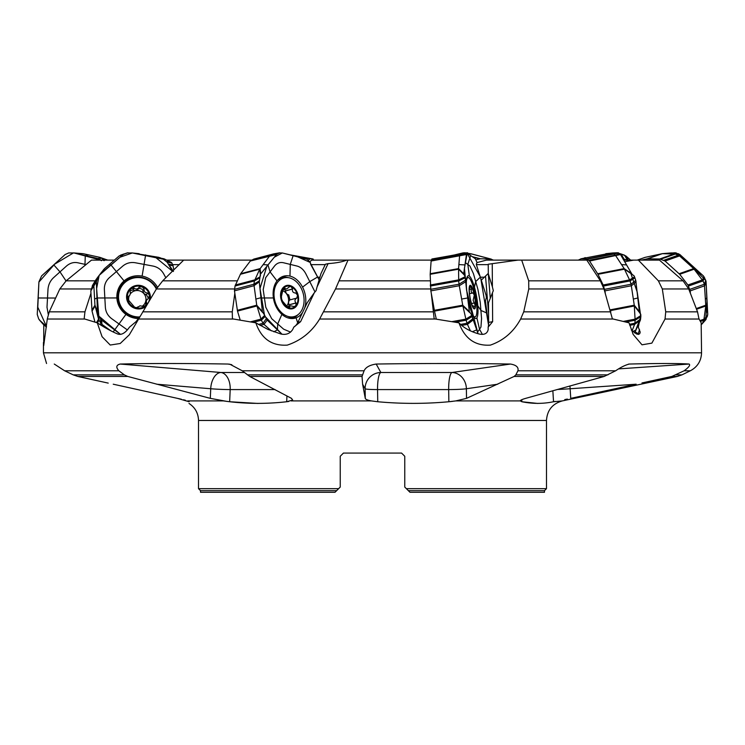 <?xml version="1.0" encoding="UTF-8"?>
<svg xmlns="http://www.w3.org/2000/svg" width="745" height="745" viewBox="0 0 745 745"><rect width="100%" height="100%" fill="white"/><g stroke="black" fill="none" stroke-linecap="round" stroke-linejoin="round"><path stroke-width="1.12" d="M90.955 293.269L84.949 311.838L84.157 318.832L97.269 322.836C105.054 327.875 111.852 331.59 117.673 333.993C120.867 335.12 124.192 333.639 127.656 329.551L129.546 327.102L136.028 321.663L140.246 316.215M234.824 293.269L232.272 311.838L232.412 318.832L255.833 322.836L267.893 329.411L280.874 333.993C286.033 335.12 289.963 333.639 292.673 329.551L293.828 327.102A15.999 11.706 75.2 0 0 297.87 322.389L307.136 302.815L314.278 292.794L300.608 321.663L293.828 327.102M431.281 293.269L434.167 318.832L458.967 322.836C463.697 327.875 470.402 331.59 479.082 333.993C484.222 335.12 487.258 333.639 488.18 329.551L488.161 327.102A15.999 3.278 79.8 0 0 488.636 322.389L488.496 302.815L492.445 292.794L492.641 321.663L488.161 327.102M492.24 263.628L492.398 286.899L488.301 273.732L488.236 264.233L517.924 260.117L586.799 260.117L600.377 280.837L603.99 288.958L612.381 318.832L629.069 322.836L633.222 334.505L642.004 344.814L651.866 343.128L665.043 319.028L665.732 311.838L697.534 311.838L698.959 318.832L701.166 322.836L701.557 352.813C701.231 360.943 697.488 366.931 690.326 370.787L684.115 370.787C688.902 367.257 690.568 365.013 689.097 364.044C678.471 363.327 658.552 363.327 629.339 364.044L628.938 364.063M624.72 261.728L633.613 260.117L659.455 260.117L683.081 280.837L688.706 288.958L697.534 311.838M477.033 262.585L486.438 260.117L521.677 260.117L528.708 280.837L528.773 288.958L523.726 311.838L520.634 319.028C513.659 331.842 503.564 340.53 490.359 345.121C475.17 346.08 464.712 338.649 458.967 322.836M309.771 261.719L311.699 260.117L347.99 260.117L335.529 288.958L319.633 319.028C311.829 331.842 301.036 340.53 287.263 345.121C271.748 346.08 261.262 338.649 255.833 322.836M251.568 260.117L183.67 260.117L162.68 280.837L156.403 288.958L129.304 334.803L120.215 343.501L110.223 345.037L102.074 336.693L97.269 322.836M328.089 263.628L317.072 286.899L320.909 273.732L325.407 264.233L328.089 263.628C336.349 263.032 342.551 261.858 346.686 260.117L431.346 260.117M317.072 286.899L316.066 290.671L314.278 292.794M488.292 273.415L481.484 279.98M492.398 286.899L493.311 290.671L492.445 292.794M638.372 260.117L658.384 280.837L662.324 288.958L665.732 311.838M631.304 330.007L636.565 333.993L638.595 334.365L639.741 333.695L640.197 332.149L638.316 327.102A15.999 6.407 79.1 0 1 637.608 326.385M639.21 322.79L638.316 327.102M641.343 260.117L647.126 258.85L662.324 253.663L645.133 257.351L637.226 260.117L623.788 260.117M183.67 260.117L166.712 260.117M114.33 260.117L91.477 260.117L66.137 280.837L59.823 288.958L49.254 311.838L47.28 319.028L43.713 345.596L43.787 324.829M198.515 488.664L200.517 490.666L336.638 490.666L335.036 492.268L340.232 487.072L338.63 488.664L198.515 488.664L198.515 420.469C198.291 413.149 195.125 407.478 189.007 403.445M340.232 456.275L343.436 453.072L340.232 456.275L343.436 453.072L340.232 456.275L340.232 487.072M343.436 453.072L401.564 453.072L404.768 456.275L401.564 453.072L404.768 456.275L404.768 487.072L406.37 488.664L404.768 487.072M546.485 488.664L544.483 490.666L408.362 490.666L409.964 492.268L406.37 488.664L546.485 488.664L546.485 420.469L198.515 420.469M286.937 395.921L286.685 401.741L292.655 400.065L291.5 398.361L249.733 376.449L242.227 370.787L229.907 364.24L227.923 364.044C185.756 363.327 149.866 363.327 120.243 364.044C116.211 365.013 115.754 367.257 118.855 370.787L124.35 374.865L127.777 376.449L210.304 398.361L226.974 401.415M365.274 398.361C365.553 399.394 367.611 400.242 371.457 400.912L377.743 401.741C401.499 403.911 425.199 403.911 448.863 401.741L455.8 400.912L466.528 398.361L514.115 376.449L515.847 374.865L517.933 370.787C518.753 367.266 516.257 365.013 510.446 364.044C467.916 363.327 423.16 363.327 376.178 364.044C369.762 365.013 365.73 367.257 364.091 370.787L362.042 376.449L362.61 384.206L365.274 398.361L365.125 388.75A15.999 15.952 151.1 0 1 380.863 372.5L451.973 372.5L510.446 364.044M628.529 364.119L629.339 364.044C625.362 365.013 620.799 367.257 615.649 370.787L604.176 376.449L525.681 398.361C522.087 399.394 520.271 400.242 520.252 400.912L521.891 401.741C532.582 403.911 543.124 403.911 553.535 401.741L555.239 401.406M564.766 399.599L567.355 399.078M641.976 382.949L671.86 376.449L684.115 370.787M569.916 385.919A15.999 2.971 86.1 0 1 570.139 388.75L570.745 398.361L636.156 384.206L570.139 388.75A15.999 0.484 -3.6 0 1 557.316 389.467M177.561 398.379L181.38 399.246M183.549 399.776L185.458 400.279M108.221 383.107L77.797 376.449L73.224 374.865L64.629 370.787L54.264 364.044L64.629 370.787L118.855 370.787M286.685 401.741C267.585 403.911 248.579 403.911 229.656 401.741L223.444 400.912L187.675 400.912L189.128 401.741C188.979 403.911 188.979 403.911 189.128 401.741L177.468 398.361L113.24 384.206M546.485 420.469C547.165 410.234 552.445 403.716 562.317 400.912L553.535 401.741L552.846 390.725M521.9 401.751L537.816 403.445M449.738 401.676L452.82 401.313M286.713 401.741L288.762 401.462M229.674 401.741L258.087 403.445M629.376 364.044L629.851 364.035M54.264 364.044C43.964 363.318 43.964 363.318 54.264 364.044M497.772 384.206L466.379 388.75A15.999 1.09 -0.9 0 1 448.676 389.579L377.557 389.579A15.999 1.09 -0.9 0 1 365.125 388.75L362.61 384.206M466.528 398.361L466.379 388.75A15.999 14.108 81.8 0 0 451.973 372.5A15.999 3.557 90 0 0 448.676 389.579L448.863 401.741M275.091 389.579L230.186 389.579A15.999 0.875 2.5 0 1 210.723 388.75A15.999 9.48 94.8 0 1 220.93 372.5L244.565 372.5M409.964 492.268L544.483 492.268L544.483 490.666M200.517 490.666L200.517 492.268L335.036 492.268M401.564 453.072L404.768 456.275M638.093 334.393L639.508 329.551M488.301 273.732L490.275 298.307M473.326 307.489L472.703 305.813L474.239 306.335L475.301 305.59A11.222 2.3 -100.2 0 1 473.373 307.555A11.222 2.3 -100.2 0 1 473.326 307.489A11.222 2.3 -100.2 0 1 470.365 299.015A11.222 2.3 -100.2 0 1 469.378 288.632A11.222 2.3 -100.2 0 1 469.657 286.965A11.222 2.3 -100.2 0 1 471.352 286.732A11.222 2.3 -100.2 0 1 474.304 295.206A11.222 2.3 -100.2 0 1 475.301 305.59L473.14 300.31L474.304 295.206L473.103 292.925M472.414 314.297A19.994 4.098 79.8 0 0 475.105 316.932A19.994 4.098 79.8 0 0 475.589 296.529A19.994 4.098 79.8 0 0 468.009 277.568A19.994 4.098 79.8 0 0 466.407 280.977M474.239 306.335L474.826 306.605M469.285 288.175C468.838 289.498 469.145 289.209 470.197 287.281L471.352 286.732L471.529 289.06C470.868 291.5 471.324 292.822 472.917 293.018L472.973 292.981M470.84 286.443L471.352 286.732M469.527 293.679L472.917 293.018M474.509 303.001L471.548 303.532M471.576 288.986L469.331 289.386M289.433 307.778L289.647 306.521L290.662 305.832L294.228 306.605L295.933 305.59A11.222 8.214 -104.8 0 1 287.933 307.489A11.222 8.214 -104.8 0 1 281.582 299.015A11.222 8.214 -104.8 0 1 283.23 288.632A11.222 8.214 -104.8 0 1 291.221 286.732A11.222 8.214 -104.8 0 1 297.572 295.206A11.222 8.214 -104.8 0 1 295.933 305.59L295.998 302.954C294.443 301.027 294.694 299.416 296.761 298.112L297.572 295.206L295.672 292.943M279.133 309.883A19.994 14.639 75.2 0 0 294.145 316.588A19.994 14.639 75.2 0 0 303.196 293.521A19.994 14.639 75.2 0 0 283.947 277.913A19.994 14.639 75.2 0 0 279.133 309.883M287.887 317.882A19.994 14.639 75.2 0 0 290.587 317.528L294.145 316.588M283.947 277.913L280.399 278.853A19.994 14.639 75.2 0 0 277.866 279.869M288.231 307.62L289.703 307.229L287.933 307.489L282.783 301.464M282.69 301.446L281.582 299.015L281.414 296.398M281.424 296.37L283.23 288.632L284.916 288.091L285.493 288.911L286.853 288.818L289.926 286.443L291.221 286.732L292.524 289.06C292.059 291.5 293.055 292.822 295.495 293.018L295.579 292.981M284.376 287.719L284.916 288.091L283.324 288.511M289.107 306.242L288.492 302.032L289.535 299.993L296.761 298.112M282.29 290.671A8.707 6.37 -104.8 0 1 286.378 293.586A8.707 6.37 -104.8 0 1 288.492 302.032A8.707 6.37 -104.8 0 1 286.35 306.363M296.082 303.001L288.958 304.873M289.535 299.993L296.361 298.214M288.296 294.936L286.378 293.586L284.739 289.386M289.973 299.872L288.678 294.834M292.58 288.986L285.456 290.857M137.648 307.406L139.986 305.813L142.882 306.335L145.806 305.59A11.222 10.998 -149.3 0 1 127.525 299.015A11.222 10.998 -149.3 0 1 142.137 286.732A11.222 10.998 -149.3 0 1 145.806 305.59L147.1 303.737L146.281 301.976L146.532 300.31L148.562 298.102L149.456 295.206L147.566 292.981L146.383 294.89L143.859 293.586A8.707 8.53 -149.3 0 1 142.546 306.018M156.348 289.06A19.994 19.584 30.7 0 0 121.202 287.058A19.994 19.584 30.7 0 0 139.697 316.923M121.202 287.058L120.653 287.989A19.994 19.584 30.7 0 0 138.97 317.864M137.518 307.564L134.845 307.489L127.525 299.015L128.298 296.324L129.453 295.737L130.291 293.977L130.114 289.88L131.176 288.632L134.016 288.175C135.888 289.498 137.601 289.209 139.138 287.281L139.241 286.974M127.712 296.687L128.298 296.324L127.432 297.786M139.147 287.197L142.137 286.732L144.055 289.079C143.981 291.5 145.126 292.822 147.491 293.018L147.566 292.981M130.3 293.94A8.707 8.53 -149.3 0 1 135.674 290.643L137.918 289.479L139.138 287.281M149.233 297.618L148.562 298.102M145.964 305.45L145.508 302.032L146.951 299.397M146.849 303.001L145.731 304.873M133.234 306.577A8.707 8.53 30.7 0 0 137.341 307.666M129.034 301.446A8.707 8.53 -149.3 0 1 128.997 296.575M134.016 288.175L132.908 290.038L135.674 290.643A8.707 8.53 -149.3 0 1 143.859 293.586L142.947 290.95L144.046 289.097M148.376 298.121L146.458 294.862M143.021 290.82C142.518 289.097 140.991 288.352 138.449 288.576M133.988 288.091L132.871 289.973L129.816 290.774M129.751 295.309L127.432 298.196M86.057 264.587L77.722 262.762C73.671 261.97 69.89 263.087 66.398 266.114L53.593 277.643C50.194 280.818 48.323 284.795 47.978 289.554L47 307.219L48.257 314.409M99.625 259.232L101.069 257.928L99.867 257.351L83.365 253.728L73.448 252.918L54.553 264.233L38.908 282.094L37.79 307.182L46.469 326.459L39.261 319.838L43.312 324.392L38.693 318.944L37.25 314.455L38.917 281.871L41.599 275.911L65.141 254.529L68.689 252.946L74.062 252.965L98.415 258.645L101.45 260.694M42.493 323.246L46.386 327.176M107.774 260.117L99.867 257.351L98.415 258.645M104.198 260.657L102.885 260.117M104.188 260.117L101.069 257.928L107.271 260.117M68.019 279.319A21.745 18.541 -70.6 0 0 66.026 280.912A21.745 18.541 -70.6 0 0 65.784 281.135M74.183 252.993L82.676 253.663M157.456 287.235A21.745 21.298 30.7 0 0 157.409 287.142A21.745 21.298 30.7 0 0 117.384 301.52A21.745 21.298 30.7 0 0 138.44 318.553M165.856 277.801L163.63 273.76C161.218 269.597 157.651 267.027 152.93 266.049L135.329 262.762C130.58 261.97 126.38 263.087 122.72 266.114L109.403 277.643C105.883 280.818 104.207 284.795 104.374 289.554L105.362 307.219C105.725 311.969 107.839 315.796 111.703 318.702L127.358 329.923M120.467 334.347L101.609 320.089L98.638 315.563L97.465 311.755L96.366 281.871L98.042 276.814L100.435 273.797L123.204 254.529L127.088 252.946L132.321 252.965L163.369 259.232L167.29 262.37L172.551 271.301L155.668 257.453L132.321 252.965L120.057 257.193L99.16 275.361L96.617 288.576L98.824 316.094L120.467 334.347M100.538 318.944L100.92 323.246L101.981 324.392L101.609 320.089M101.367 325.425L101.981 324.392L110.958 330.864M96.58 280.344L94.075 284.227L93.851 285.754L94.941 305.199L98.554 319.13L99.029 320.22L99.113 316.653M97.418 322.93L99.029 320.22L100.92 323.246L100.091 324.634M96.505 322.576L98.554 319.13L98.638 315.563M92.79 285L90.825 290.867L92.035 311.103L95.071 305.99L97.595 312.434M91.914 310.311L94.941 305.199L97.465 311.615M160.361 257.928L163.369 259.232M168.687 264.391L169.096 264.959M158.909 257.351L132.452 252.993M172.998 270.854L169.162 265.08M97.986 276.898L95.76 279.962L97.986 276.898M90.825 290.867L96.366 281.871M91.039 289.339L97.483 277.848M120.532 255.162L124.545 253.775L119.191 255.917L104.523 268.61L99.988 274.3M100.547 273.704L103.983 269.187M131.623 252.918L132.321 252.965M119.191 255.917L123.204 254.529M92.035 311.103L94.941 322.054M304.63 308.104A21.745 15.915 75.2 0 0 305.282 305.711A21.745 15.915 75.2 0 0 302.563 287.142A21.745 15.915 75.2 0 0 289.982 276.106A21.745 15.915 75.2 0 0 281.657 276.972A21.745 15.915 75.2 0 0 277.01 280.912A21.745 15.915 75.2 0 0 273.406 297.944A21.745 15.915 75.2 0 0 281.899 314.371A21.745 15.915 75.2 0 0 292.617 318.534A21.745 15.915 75.2 0 0 296.082 317.826A21.745 15.915 75.2 0 0 302.6 312.388M314.995 291.947L305.813 273.76C303.588 269.597 300.654 267.027 297.022 266.049L283.528 262.762C279.897 261.97 276.87 263.087 274.458 266.114L265.704 277.643L263.19 289.554L265.769 307.219L271.702 318.702L283.668 329.197L290.597 332.121M264.158 314.455L262.398 311.755L259.279 281.871L260.387 274.3L276.488 254.529L279.226 252.946L282.308 252.965L274.328 257.174L266.831 266.291L259.986 288.473L264.624 315.954L281.992 334.226L267.185 320.089L263.991 314.073M310.339 262.501L296.743 256.448L282.308 252.965L306.987 259.232L310.255 262.37L310.693 264.391L319.13 279.85L310.488 263.376M266.198 318.832L263.069 323.246L263.991 324.392L267.185 320.089M260.052 325.425L263.991 324.392L271.366 330.864M259.232 280.912L253.887 284.227L256.727 305.199L261.337 320.22L264.959 316.653M253.309 322.343L261.337 320.22L263.069 323.246L258.431 324.475M250.627 321.831L260.871 319.13L264.494 315.563M273.89 253.868L253.626 259.176L250.292 261.029L240.663 273.722L235.02 286.033L234.479 290.867L237.497 311.103L256.904 305.99L262.585 312.434M237.32 310.311L256.727 305.199L262.38 311.615M260.433 275.911L260.359 274.849M260.359 274.821L259.726 269.187L254.436 280.921L259.698 277.848M255.833 299.062L260.936 297.721M234.479 290.867L253.887 285.754L259.279 281.871M235.02 286.033L254.436 280.921L253.887 284.227L234.479 289.339M235.336 285L254.743 279.887L260.005 276.814M277.41 253.775L270.631 255.162L269.709 255.917L259.726 269.187L240.318 274.3M240.663 273.722L260.07 268.61L260.731 273.704M251.223 260.275L273.033 254.064L279.403 252.872M250.292 261.029L276.488 254.529M237.497 311.103L240.188 320.015M476.902 317.826A21.745 4.451 79.8 0 0 477.787 305.711A21.745 4.451 79.8 0 0 474.435 287.142A21.745 4.451 79.8 0 0 469.378 276.106A21.745 4.451 79.8 0 0 468.177 275.78A21.745 4.451 79.8 0 0 466.417 280.912A21.745 4.451 79.8 0 0 467.786 297.944A21.745 4.451 79.8 0 0 472.451 314.371A21.745 4.451 79.8 0 0 475.887 318.553A21.745 4.451 79.8 0 0 476.902 317.826L479.538 329.327L480.944 327.046L481.559 318.571L480.255 302.368L477.918 289.395L473.475 273.76L469.946 266.049L465.271 262.529M466.789 252.993L475.236 258.645L476.986 262.37L476.306 264.391L486.047 295.262L486.383 297.562L485.433 300.868L488.534 325.099L480.627 277.419L467.106 253.207M477.461 332.121L479.538 329.327L482.387 334.384M467.273 252.741L464.433 268.209L466.556 290.178L478.048 333.704L471.352 314.455L469.378 311.755L464.936 275.911L463.623 274.3L466.445 254.529L467.441 252.732L466.631 252.918M472.572 318.944L467.022 323.246L467.441 324.392L472.982 320.089M461.686 325.425L467.441 324.392L470.412 330.864M465.234 280.344L459.013 284.227L462.729 305.199L466.119 320.22L471.883 316.653M455.372 322.157L466.119 320.22L467.022 323.246L460.54 324.42M452.196 321.589L465.83 319.13L471.604 315.563M460.336 253.868L431.783 259.176L431.113 261.029L430.172 274.3L430.852 290.867L434.512 311.103L462.887 305.99L469.546 312.434M434.354 310.311L462.729 305.199L469.359 311.615M430.852 290.867L459.227 285.754L465.448 281.871M466.603 253.775L459.646 255.162L458.566 268.61L458.706 280.921L465.001 277.848M430.331 286.033L458.706 280.921L459.013 284.227L430.638 289.339M430.275 285L458.65 279.887L464.945 276.814M430.172 274.3L458.548 269.187L463.623 274.3M430.191 273.722L458.566 268.61L463.613 273.704M466.994 252.946L460.159 254.064L459.646 255.162L431.271 260.275M431.113 261.029L466.445 254.529M431.979 258.981L467.19 252.751L431.998 258.981M434.512 311.103L436.309 319.121M620.315 254.231L629.87 270.565L637.245 292.217L640.84 316.709L634.665 332.978L640.402 320.089L640.849 316.653L640.793 314.455L639.452 312.434L635.764 280.344L634.135 275.911L632.039 274.3L620.52 254.529L618.154 252.751L615.268 252.937M640.653 318.944L634.87 323.246L634.628 324.392L640.402 320.089M629.758 325.332L634.628 324.392L632.049 330.864M635.764 280.344L631.089 284.227L634.265 305.199L635.131 320.22L640.849 316.653M626.061 321.97L635.131 320.22L634.87 323.246L629.46 324.298M623.686 321.337L635.14 319.13L640.858 315.563M610.5 310.59L634.349 305.99L639.452 312.434M610.267 309.836L634.265 305.199L639.34 311.615M578.288 260.117L581.175 258.776L586.79 258.981L589.546 261.029L598.002 274.3L603.143 285L604.94 290.867L631.434 285.754L636.109 281.871M615.482 252.918L619.859 253.784L615.37 255.162L624.18 268.61L630.046 280.921L634.973 277.848M603.543 286.033L630.046 280.921L631.089 284.227L604.586 289.339M603.143 285L629.646 279.887L634.572 276.814M598.002 274.3L624.496 269.187L632.039 274.3M597.686 273.722L624.18 268.61L631.686 273.704M607.352 253.728L615.193 252.965M589.546 261.029L620.52 254.529M580.858 258.85L607.669 253.663L613.806 254.064L618.667 252.946M587.302 259.176L613.806 254.064L615.37 255.162L588.867 260.275M586.79 258.981L618.154 252.751M604.94 290.867L605.285 293.269M705.496 320.089L707.75 314.455L706.083 281.871L706.968 301.809L705.739 319.838L701.213 324.829M706.307 318.944L701.203 324.559M647.126 258.85L659.735 258.981L665.071 261.029L679.691 274.3L687.914 285L690.243 290.867L704.742 285.754L706.083 281.871L705.729 280.344L704.398 284.227L705.794 305.99L703.829 320.22L707.312 316.653M700.654 321.346L703.829 320.22L702.507 323.246L701.185 323.712M700.235 320.508L704.127 319.13L707.61 315.563M696.538 309.25L705.794 305.99L707.387 312.434M696.277 308.57L705.822 305.199L707.405 311.615M678.611 253.775L678.322 255.162L679.57 255.917L679.859 254.529L705.739 280.362L703.401 275.911L679.859 254.529L675.268 252.751L662.324 253.663L675.277 254.064L676.311 252.946M665.071 261.029L679.57 255.917L693.669 268.61L703.019 280.921L704.686 277.848M688.51 286.033L703.019 280.921L704.398 284.227L689.889 289.339M687.914 285L702.423 279.887L704.09 276.814M679.691 274.3L694.2 269.187L701.334 274.3M679.161 273.722L693.669 268.61L700.766 273.704M660.768 259.176L675.277 254.064L678.322 255.162L663.823 260.275M659.735 258.981L674.234 253.868L675.268 252.751M690.243 290.867L690.373 293.269M583.959 258.226L581.025 258.785M584.276 258.161L586.334 257.761M620.585 253.822L619.784 253.551M617.912 252.946L612.679 252.965L617.093 252.769M620.455 253.775L625.809 255.917L630.67 260.117M619.924 253.868L624.534 255.181L620.52 253.794M622.96 258.981L624.133 259.176L621.097 254.064L619.412 253.468M624.133 259.176L627.02 260.117M466.007 252.946L462.692 252.965L454.813 254.865L463.194 252.918M468.009 253.803L471.967 254.064L467.152 253.151M458.063 254.278L460.652 253.822M475.906 259.781L480.339 258.776L490.517 258.981L493.432 260.117M471.11 253.868L491.374 259.176M308.234 260.219L310.181 258.776L313.002 258.981L313.654 260.117M290.205 254.874L313.217 259.176M125.16 253.775L127.907 252.769L125.682 253.402M173.855 270.007L172.859 264.987L171.462 262.464L164.142 258.85L161.386 258.31M100.733 260.117L74.062 252.965M671.515 252.918L678.648 253.784M705.953 281.033L706.055 281.573M619.905 253.589L620.501 253.784M462.692 252.965L464.433 252.741M297.87 322.389L300.608 321.663M488.636 322.389L492.641 321.663M476.353 264.643L488.236 264.643M484.501 277.205L480.553 277.205M310.842 264.643L325.22 264.643M319.903 277.205L317.687 277.205M172.7 264.643L179.228 264.643M66.137 280.837L95.23 280.837M162.68 280.837L237.273 280.837M84.883 319.028L47.28 319.028M43.443 342.486L43.443 352.813L701.557 352.813M699.145 319.028L665.043 319.028M613.414 319.028L520.634 319.028M435.657 319.028L319.633 319.028M233.772 319.028L138.831 319.028M234.545 288.958L156.403 288.958M142.714 311.838L232.272 311.838M91.179 288.958L59.823 288.958M49.254 311.838L84.949 311.838M339.366 280.837L430.238 280.837M430.601 288.958L335.529 288.958M323.945 311.838L433.162 311.838M528.708 280.837L600.377 280.837M603.99 288.958L528.773 288.958M523.726 311.838L610.872 311.838M658.384 280.837L683.081 280.837M688.706 288.958L662.324 288.958M291.081 400.912L371.457 400.912M362.042 376.449L249.733 376.449M247.452 374.865L362.349 374.865M364.091 370.787L242.227 370.787M455.8 400.912L520.252 400.912M604.176 376.449L514.115 376.449M515.847 374.865L607.985 374.865M615.649 370.787L517.933 370.787M562.317 400.912L677.354 376.449L671.86 376.449M676.302 374.865L681.964 374.865L690.326 370.787M127.777 376.449L77.797 376.449M73.224 374.865L124.35 374.865M521.761 399.711L521.891 401.741M619.021 368.868L689.097 364.044M376.178 364.044L380.863 372.5A15.999 3.557 90 0 0 377.557 389.579L377.743 401.741M120.243 364.044L220.93 372.5A15.999 9.974 90 0 1 230.186 389.579L229.656 401.741M156.664 384.206L210.723 388.75L210.304 398.361M231.825 364.705L227.923 364.044M635.159 331.888L637.925 333.509M488.58 313.99L485.544 276.274M471.734 304.696A11.995 2.459 79.8 0 0 475.385 301.176A11.995 2.459 79.8 0 0 469.899 285.475A11.995 2.459 79.8 0 0 471.734 304.696M474.444 302.954L471.529 303.485M471.529 289.06L469.331 289.451M472.47 293.102L469.518 293.632M283.631 304.696A11.995 8.782 75.2 0 0 298.428 301.176A11.995 8.782 75.2 0 0 286.667 285.475A11.995 8.782 75.2 0 0 283.631 304.696M295.998 302.954L288.902 304.826M289.665 307.154L288.11 307.564M292.524 289.06L285.428 290.932M284.925 288.175L283.24 288.613M150.239 299.416A11.995 11.752 30.7 0 0 135.329 285.661A11.995 11.752 30.7 0 0 129.481 304.696A11.995 11.752 30.7 0 0 146.048 306.4M146.774 302.954L145.666 304.826M147.491 293.018L146.383 294.89M128.373 296.333L127.432 297.935M38.2 297.981L55.614 298.037M84.939 265.509L85.284 255.582L88.581 254.874M53.808 264.913L59.991 271.878L66.026 280.912M113.165 331.972L125.952 314.371M94.596 299.062L96.962 297.981L116.881 297.944M142.109 276.106L145.648 254.874M109.152 264.596L110.931 264.913L124.07 280.912M95.258 280.921L92.231 286.033M156.674 288.492A21.167 20.73 30.7 0 0 117.459 301.827M297.665 322.79L296.082 317.826M273.89 331.823L277.447 329.886L277.689 323.954L281.899 314.371M302.563 287.142L309.855 281.573L317.594 277.019M260.964 297.981L273.406 297.944M289.982 276.106L290.271 264.401L293.158 255.582M263.115 264.596L267.958 264.913L270.081 271.878L277.01 280.912M291.193 318.525A21.167 15.487 75.2 0 0 297.991 314.707M288.231 277.662A21.167 15.487 75.2 0 0 280.427 277.68M477.787 305.711L480.907 310.469L486.997 313.068M472.526 318.786L472.451 314.371M472.377 331.73L476.632 329.886M474.435 287.142L475.701 281.573L480.488 277.019M461.621 299.062L467.786 297.944M469.378 276.106L467.823 264.401L470.672 255.582M463.688 273.201L464.386 275.175M464.945 276.749L466.417 280.912M458.855 264.596L464.917 264.913M632.803 331.599L636.044 329.886M633.371 299.062L637.869 297.981M621.609 264.596L626.582 264.913M705.478 299.062L706.8 297.981M689.218 264.596L691.192 264.913M662.324 253.663L647.815 258.776M645.133 257.351L637.301 260.117M625.809 255.917L628.305 260.117M624.468 255.162L627.411 260.117M472.265 256.653L480.339 258.776M472.824 257.025L479.733 258.85M295.188 256.075L310.181 258.776M296.836 256.476L310.004 258.85M168.51 264.149L172.859 264.987M169.134 265.015L173.101 265.779M166.582 261.523L171.462 262.464M167.066 262.1L171.955 263.05M633.231 334.505L632.822 333.667M677.354 376.449L681.964 374.865M43.443 352.813L46.544 363.504M473.988 317.137L475.105 316.932M466.892 277.773L468.009 277.568M472.395 305.813L472.889 305.729M286.862 306.828L290.662 305.832M286.583 288.902L282.476 289.982M137.331 307.666L137.806 306.865M144.055 289.079L142.947 290.95M82.974 253.672L73.774 252.928M159.775 257.621L162.773 258.915M173.436 271.487L168.994 264.801M104.011 269.15L100.016 274.262M139.213 253.682L132.135 252.946M95.574 280.26L92.538 285.372M273.545 253.896L279.738 252.788M273.378 253.933L253.971 259.055M467.469 252.732L466.5 254.082M607.585 253.663L615.398 252.928M662.026 253.672L671.226 252.928M585.225 257.621L583.717 258.273M605.787 253.682L612.865 252.946M471.455 253.896L467.171 253.123M466.081 252.928L465.262 252.788M471.622 253.933L491.029 259.055M290.187 254.865L313.021 258.981M161.283 258.273L163.975 258.785"/></g></svg>
